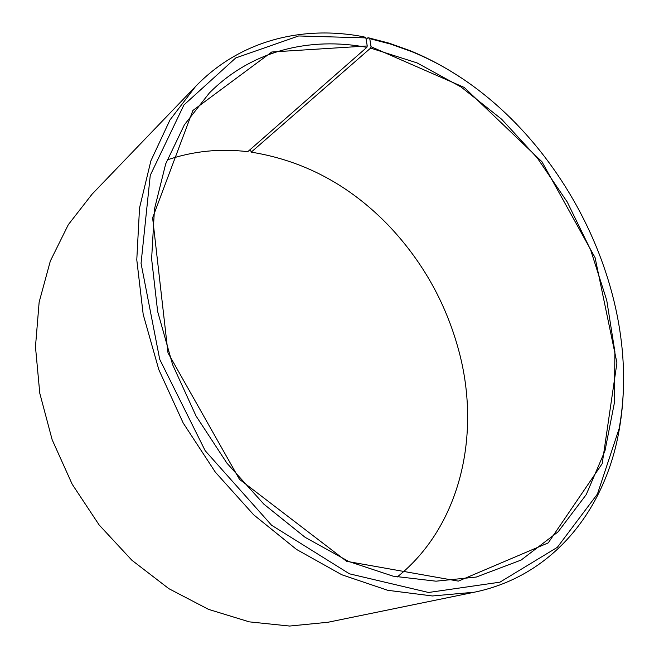 <?xml version="1.0" encoding="UTF-8"?>
<svg xmlns="http://www.w3.org/2000/svg" width="659" height="659" viewBox="0 0 659 659"><rect width="100%" height="100%" fill="white"/><g stroke="black" fill="none" stroke-linecap="round" stroke-linejoin="round"><path stroke-width="0.99" d="M366.099 39.367L368.01 37.678L369.757 38.667L371.042 46.715L370.622 48.099L251.211 152.147C303.626 160.574 349.361 184.957 388.398 225.304C423.539 262.315 447.379 305.562 459.933 355.028C480.526 436.678 459.941 526.961 397.155 577.029M370.622 48.099L417.048 62.902L461.168 87.054L501.631 119.205L537.316 157.987L567.267 202.033L590.662 249.967L606.758 300.38L614.888 351.774L614.452 402.517L604.987 450.805L586.205 494.645L558.107 531.829L521.129 560.059L476.259 577.053L436.011 581.189L393.044 576.155L348.842 561.526L305.158 537.349L263.897 504.184L226.935 463.17L196.028 415.961L172.6 364.633L157.641 311.485L151.619 258.888L154.478 209.043L165.697 163.86L184.372 124.831L209.348 93.001C251.524 50.422 310.15 36.575 366.849 47.357L247.751 151.694C220.18 148.324 193.318 151.068 167.147 159.915M251.211 152.147L250.404 149.371M623.505 375.103C623.776 393.917 622.318 412.303 619.114 430.278C605.514 508.641 554.145 575.768 474.34 592.21L328.034 622.253L289.622 626.05L249.333 621.865L208.565 609.386L168.861 588.676L131.858 560.224L99.155 524.968L72.193 484.241L52.143 439.71L39.779 393.242L35.471 346.766L39.145 302.135L50.348 260.997L68.305 224.686L92.021 194.232L195.509 86.535C240.37 39.894 303.469 24.993 364.065 36.879L365.844 37.884L367.252 45.965L366.849 47.357M368.01 37.678L389.008 43.14L409.717 50.521C426.62 57.407 442.955 65.982 458.713 76.255M474.34 592.21L432.411 595.967L387.723 590.299L341.815 574.763L296.476 549.408L253.657 514.794L215.304 472.108L183.202 423.029L158.835 369.699L143.201 314.475L136.784 259.794L139.535 207.923L150.895 160.804L169.948 119.987L195.509 86.535M369.757 38.667L390.598 44.079L411.15 51.41C548.758 106.634 645.869 282.744 619.13 428.597L597.441 494.036L557.333 547.332L499.909 582.177L428.548 592.482L349.451 573.816L271.549 525.215L205.18 450.698L159.709 359.32L141.051 263.369L150.26 175.319L183.927 104.954L235.774 57.926L298.642 35.965L365.844 37.884M371.042 46.715L464.249 87.449L541.92 161.702L595.069 257.587L616.931 362.862L602.211 463.615L548.239 542.884L458.351 581.123L346.626 561.32L239.464 479.307L167.996 352.862L152.616 217.816L192.881 110.481L271.739 52.003L367.252 45.965M411.15 51.41L409.717 50.521M619.13 428.597L619.114 430.278"/></g></svg>
